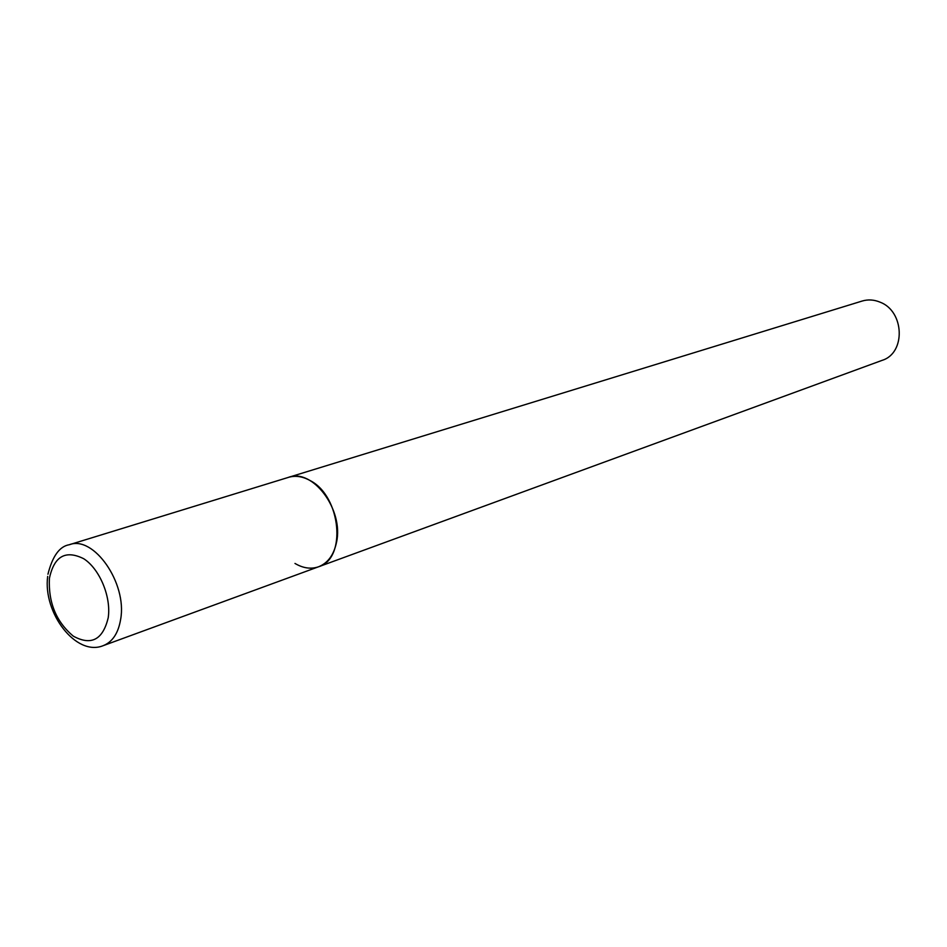<?xml version="1.0" encoding="UTF-8"?>
<svg xmlns="http://www.w3.org/2000/svg" width="947" height="947" viewBox="0 0 947 947"><rect width="100%" height="100%" fill="white"/><g stroke="black" fill="none" stroke-linecap="round" stroke-linejoin="round"><path stroke-width="1.42" d="M336.493 542.442C344.045 509.948 312.711 467.996 288.492 477.347C295.428 475.311 302.649 476.388 310.178 480.591C341.074 496.264 346.874 558.837 318.594 566.768C327.84 563.086 333.806 554.978 336.493 542.442M47.67 576.439C42.804 612.745 76.032 656.922 103.259 645.641C112.575 641.9 118.375 633.081 120.671 619.184C127.253 583.115 93.623 535.043 69.297 544.726L862.161 301.039C868.044 299.288 873.974 299.654 879.952 302.117C904.563 311.137 905.959 353.172 882.119 360.357L318.594 566.768C311.007 569.372 303.135 568.259 294.979 563.441M108.218 617.716C111.332 596.918 99.684 568.934 83.727 558.73C65.556 549.686 54.121 556.22 49.41 578.333C48.261 602.576 56.24 621.859 73.333 636.171C91.279 645.925 102.903 639.77 108.218 617.716M69.297 544.726C59.59 546.301 52.476 556.138 47.942 574.237M318.594 566.768L103.259 645.641"/></g></svg>
